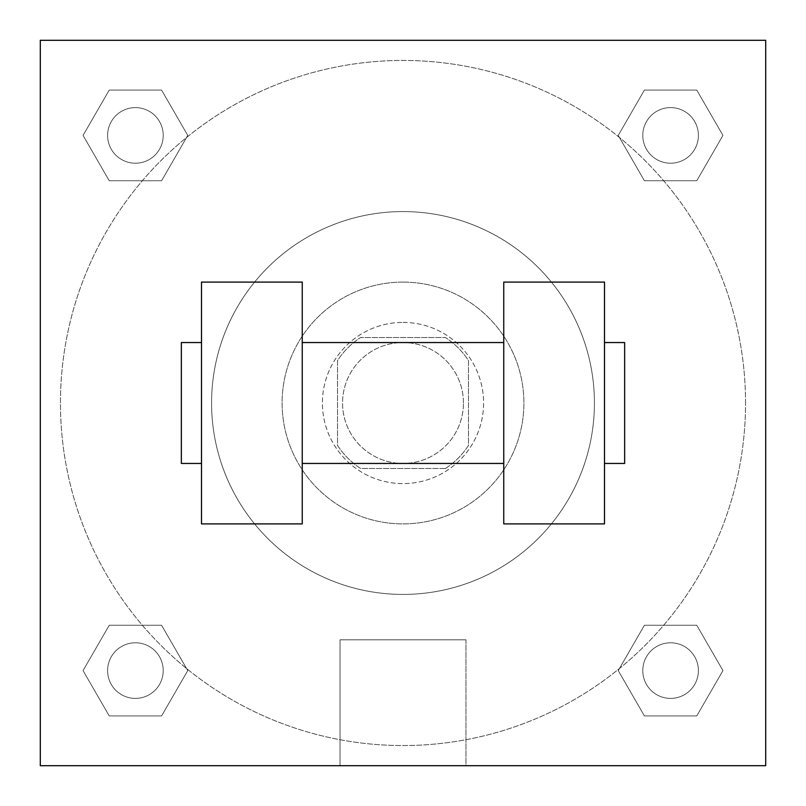 <?xml version="1.0" encoding="UTF-8"?>
<svg xmlns="http://www.w3.org/2000/svg" width="806" height="806" viewBox="0 0 806 806"><rect width="100%" height="100%" fill="white"/><g stroke="black" fill="none" stroke-linecap="round" stroke-linejoin="round"><path stroke-width="0.6" stroke-dasharray="4.03 3.02" d="M463.45 403A60.45 60.45 0 0 0 372.775 350.65A60.45 60.45 0 0 0 372.775 455.35A60.45 60.45 0 0 0 463.45 403A60.45 60.45 0 0 0 372.775 350.65A60.45 60.45 0 0 0 372.775 455.35A60.45 60.45 0 0 0 463.45 403M445.406 468.488L360.594 468.488A78.021 78.021 0 0 1 337.513 445.406L337.513 360.594A78.021 78.021 0 0 1 360.594 337.513L445.406 337.513A78.021 78.021 0 0 1 468.488 360.594L468.488 445.406A78.021 78.021 0 0 1 445.406 468.488L360.594 468.488A78.021 78.021 0 0 1 337.513 445.406L337.513 360.594A78.021 78.021 0 0 1 360.594 337.513L445.406 337.513A78.021 78.021 0 0 1 468.488 360.594L468.488 445.406A78.021 78.021 0 0 1 445.406 468.488M403 322.4A80.6 80.6 0 0 1 472.8 443.3A80.6 80.6 0 0 1 333.2 443.3A80.6 80.6 0 0 1 403 322.4A80.6 80.6 0 0 0 322.4 403A80.6 80.6 0 0 0 403 483.6A80.6 80.6 0 0 0 483.6 403A80.6 80.6 0 0 0 403 322.4M403 282.1A120.9 120.9 0 0 1 507.699 463.45A120.9 120.9 0 0 1 298.301 463.45A120.9 120.9 0 0 1 403 282.1A120.9 120.9 0 0 1 507.699 463.45A120.9 120.9 0 0 1 298.301 463.45A120.9 120.9 0 0 1 403 282.1M403 211.575A191.425 191.425 0 0 1 568.774 498.713A191.425 191.425 0 0 1 237.226 498.713A191.425 191.425 0 0 1 403 211.575A191.425 191.425 0 0 0 211.575 403A191.425 191.425 0 0 0 403 594.425A191.425 191.425 0 0 0 594.425 403A191.425 191.425 0 0 0 403 211.575M83.058 135.408L109.233 90.071L161.583 90.071L187.758 135.408L161.583 180.746L109.233 180.746L83.058 135.408L109.233 90.071L161.583 90.071L187.758 135.408L161.583 180.746L109.233 180.746L83.058 135.408L109.233 90.071L161.583 90.071L187.758 135.408L161.583 180.746L109.233 180.746L83.058 135.408M83.058 670.592L109.233 625.255L161.583 625.255L187.758 670.592L161.583 715.93L109.233 715.93L83.058 670.592L109.233 625.255L161.583 625.255L187.758 670.592L161.583 715.93L109.233 715.93L83.058 670.592L109.233 625.255L161.583 625.255L187.758 670.592L161.583 715.93L109.233 715.93L83.058 670.592M40.3 765.7L40.3 40.3L765.7 40.3L765.7 765.7L40.3 765.7L40.3 40.3L765.7 40.3L765.7 765.7L40.3 765.7L40.3 40.3L765.7 40.3L765.7 765.7L40.3 765.7L40.3 40.3L765.7 40.3L765.7 765.7L40.3 765.7M618.242 135.408L644.417 90.071L696.767 90.071L722.942 135.408L696.767 180.746L644.417 180.746L618.242 135.408L644.417 90.071L696.767 90.071L722.942 135.408L696.767 180.746L644.417 180.746L618.242 135.408L644.417 90.071L696.767 90.071L722.942 135.408L696.767 180.746L644.417 180.746L618.242 135.408M618.242 670.592L644.417 625.255L696.767 625.255L722.942 670.592L696.767 715.93L644.417 715.93L618.242 670.592L644.417 625.255L696.767 625.255L722.942 670.592L696.767 715.93L644.417 715.93L618.242 670.592L644.417 625.255L696.767 625.255L722.942 670.592L696.767 715.93L644.417 715.93L618.242 670.592M430.706 40.3L375.294 40.3L430.706 40.32M745.55 403A342.55 342.55 0 0 0 231.725 106.342A342.55 342.55 0 0 0 231.725 699.658A342.55 342.55 0 0 0 745.55 403A342.55 342.55 0 0 0 231.725 106.342A342.55 342.55 0 0 0 231.725 699.658A342.55 342.55 0 0 0 745.55 403M163.215 670.592A27.807 27.807 0 0 0 121.505 646.513A27.807 27.807 0 0 0 121.505 694.671A27.807 27.807 0 0 0 163.215 670.592A27.807 27.807 0 0 0 121.505 646.513A27.807 27.807 0 0 0 121.505 694.671A27.807 27.807 0 0 0 163.215 670.592A27.807 27.807 0 0 0 121.505 646.513A27.807 27.807 0 0 0 121.505 694.671A27.807 27.807 0 0 0 163.215 670.592A27.807 27.807 0 0 0 121.505 646.513A27.807 27.807 0 0 0 121.505 694.671A27.807 27.807 0 0 0 163.215 670.592M163.215 135.408A27.807 27.807 0 0 0 121.505 111.329A27.807 27.807 0 0 0 121.505 159.487A27.807 27.807 0 0 0 163.215 135.408A27.807 27.807 0 0 0 121.505 111.329A27.807 27.807 0 0 0 121.505 159.487A27.807 27.807 0 0 0 163.215 135.408A27.807 27.807 0 0 0 121.505 111.329A27.807 27.807 0 0 0 121.505 159.487A27.807 27.807 0 0 0 163.215 135.408A27.807 27.807 0 0 0 121.505 111.329A27.807 27.807 0 0 0 121.505 159.487A27.807 27.807 0 0 0 163.215 135.408M698.399 135.408A27.807 27.807 0 0 0 656.688 111.329A27.807 27.807 0 0 0 656.688 159.487A27.807 27.807 0 0 0 698.399 135.408A27.807 27.807 0 0 0 656.688 111.329A27.807 27.807 0 0 0 656.688 159.487A27.807 27.807 0 0 0 698.399 135.408A27.807 27.807 0 0 0 656.688 111.329A27.807 27.807 0 0 0 656.688 159.487A27.807 27.807 0 0 0 698.399 135.408A27.807 27.807 0 0 0 656.688 111.329A27.807 27.807 0 0 0 656.688 159.487A27.807 27.807 0 0 0 698.399 135.408M642.785 670.592A27.807 27.807 0 0 1 684.495 646.513A27.807 27.807 0 0 1 684.495 694.671A27.807 27.807 0 0 1 642.785 670.592A27.807 27.807 0 0 1 684.495 646.513A27.807 27.807 0 0 1 684.495 694.671A27.807 27.807 0 0 1 642.785 670.592M465.969 765.7L340.031 765.7L465.969 765.7L340.031 765.7L465.969 765.7L465.969 639.803L340.031 639.803L465.969 639.803L465.969 765.7M40.3 403L40.3 375.294L40.32 403M765.7 403L765.7 375.294L765.68 403M698.399 670.592A27.807 27.807 0 0 0 656.688 646.513A27.807 27.807 0 0 0 656.688 694.671A27.807 27.807 0 0 0 698.399 670.592A27.807 27.807 0 0 0 656.688 646.513A27.807 27.807 0 0 0 656.688 694.671A27.807 27.807 0 0 0 698.399 670.592M765.68 375.294L765.68 430.706L765.7 375.294M340.031 639.803L465.969 639.803L340.031 639.803L340.031 765.7L340.031 639.803M40.3 430.706L40.32 375.294L40.3 430.706M503.75 282.1L503.75 523.9L604.5 523.9L604.5 282.1L503.75 282.1M201.5 282.1L302.25 282.1L302.25 523.9L201.5 523.9L201.5 282.1M503.75 403L503.75 342.55L503.75 403M302.25 403L302.25 342.55L302.25 403M604.5 403L604.5 342.55L604.5 403M624.65 342.55L624.65 463.45M201.5 403L201.5 463.45L201.5 403M181.35 463.45L181.35 342.55"/><path stroke-width="1.21" d="M765.7 40.3L765.7 765.7L40.3 765.7L40.3 40.3L765.7 40.3M503.75 282.1L503.75 523.9L604.5 523.9L604.5 282.1L503.75 282.1M302.25 523.9L302.25 282.1L201.5 282.1L201.5 523.9L302.25 523.9M604.5 463.45L624.65 463.45L624.65 342.55L604.5 342.55M201.5 342.55L181.35 342.55L181.35 463.45L201.5 463.45M503.75 342.55L302.25 342.55M503.75 463.45L302.25 463.45"/></g></svg>
